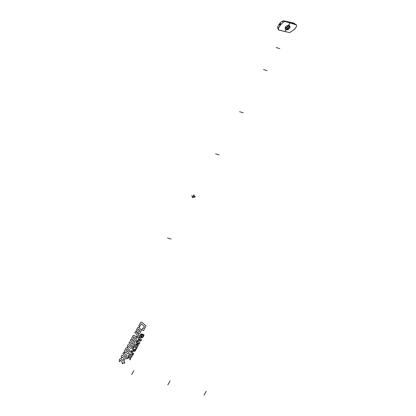 <?xml version="1.0" encoding="UTF-8"?>
<svg xmlns="http://www.w3.org/2000/svg" width="416" height="416" viewBox="0 0 416 416"><rect width="100%" height="100%" fill="white"/><g stroke="black" fill="none" stroke-linecap="round" stroke-linejoin="round"><path stroke-width="0.62" d="M289.806 22.833L296.104 24.716L296.686 26.354L294.518 29.344L290.722 31.938L289.302 32.521L278.855 30.113L278.278 29.578L278.372 28.532L280.223 25.184L283.494 21.986L284.991 21.492L296.494 24.929L293.597 23.01L283.665 20.816L282.053 21.31L280.322 22.729L279.1 24.409L277.748 26.645L277.966 27.888M285.438 27.742A2.709 1.981 138.8 0 0 288.101 25.407M286.307 29.749L288.99 28.891C290.014 27.799 290.248 26.775 289.692 25.813L289.51 25.61M289.692 25.813L288.86 25.246L286.166 26.104C285.142 27.196 284.908 28.226 285.464 29.188L286.291 29.744L285.958 30.165A2.413 1.487 -74.1 0 0 285.927 30.176M285.178 28.439A2.439 1.784 -41.2 0 0 285.724 28.725A2.439 1.784 -41.2 0 0 288.345 27.752A2.439 1.784 -41.2 0 0 288.824 25.236L289.812 22.833M284.991 31.117L286.291 29.744A2.709 1.981 138.8 0 0 289.63 28.085A2.709 1.981 138.8 0 0 288.86 25.251L289.078 24.695A2.413 1.487 -74.1 0 1 289.078 24.632M288.054 25.184A1.976 1.446 -41.2 0 1 287.394 27.092A1.976 1.446 -41.2 0 1 285.407 27.737A1.976 1.446 -41.2 0 1 285.225 27.669M283.665 20.816L284.991 21.492M287.851 21.819L289.713 22.755L285.126 21.486M280.223 25.184L279.781 23.332M278.382 28.517L277.748 26.645M292.308 22.953L294.663 24.232M141.289 337.776L142.054 337.054A0.51 0.374 138.8 0 0 142.558 336.84A2.714 1.986 138.8 0 0 143.244 335.66A0.614 0.447 138.8 0 0 142.288 335.478L141.393 336.778A1.191 0.868 138.8 0 1 139.994 337.407L139.958 337.397A1.191 0.868 138.8 0 1 139.469 336.575A3.396 2.486 138.8 0 1 140.769 334.298A1.191 0.868 138.8 0 1 141.929 333.944L142.236 334.027L141.617 334.755A0.848 0.619 138.8 0 0 140.644 335.166A2.714 1.986 138.8 0 0 140.192 335.998A0.629 0.463 138.8 0 0 141.164 336.211L142.002 334.989A1.191 0.868 138.8 0 1 143.4 334.36L143.442 334.376A1.191 0.868 138.8 0 1 143.931 335.197A3.396 2.486 138.8 0 1 142.672 337.438A1.191 0.868 138.8 0 1 141.596 337.828L141.289 337.776M141.612 339.706L140.878 340.99L136.458 341.406L136.984 340.486L137.946 340.371L138.887 338.718L138.31 338.161L138.835 337.241L141.612 339.706M140.52 340.158L138.741 340.324L139.417 339.139L140.52 340.158M139.896 342.711L136.297 341.687L135.814 342.534L138.731 343.507L134.872 344.188L134.285 345.212L137.888 346.237L138.367 345.389L135.996 344.62L139.121 344.068L139.896 342.711M137.405 347.084L133.806 346.06L132.688 348.015A1.695 1.243 138.8 0 0 132.813 349.612A3.905 2.855 138.8 0 0 134.633 350.132A1.695 1.243 138.8 0 0 136.287 349.04L137.405 347.084M136.25 347.74L133.988 347.095L133.39 348.093A1.019 0.744 138.8 0 0 133.5 349.076A3.058 2.236 138.8 0 0 134.659 349.409A1.019 0.744 138.8 0 0 135.704 348.754L136.25 347.74M133.245 354.375L133.671 353.626L131.347 351.567L135.06 351.192L135.486 350.444L131.066 350.854L130.468 351.91L133.245 354.375M129.459 353.673L133.058 354.697L132.579 355.545L128.976 354.52L129.459 353.673M132.054 356.465L128.456 355.436L127.972 356.283L129.496 356.777L127.124 357.765L126.485 358.894L129.47 357.651L130.083 359.918L130.728 358.79L130.239 356.985L131.57 357.308L132.054 356.465M145.714 326.685L143.676 330.262A0.452 0.333 138.8 0 1 143.01 330.486L141.95 329.545L142.714 328.208L143.348 328.5L144.409 326.482L141.398 323.82L139.292 327.194L138.866 325.608L140.546 322.665A0.91 0.666 138.8 0 1 141.872 322.218L145.652 325.567A1.212 0.884 138.8 0 1 145.714 326.685M141.242 330.788L139.812 333.294A0.452 0.333 138.8 0 1 139.152 333.512L136.432 331.105A1.212 0.884 138.8 0 1 136.365 329.987L137.488 328.021A0.91 0.666 138.8 0 1 138.814 327.574L141.18 329.67A1.212 0.884 138.8 0 1 141.242 330.788M140.015 330.45L138.419 329.04L137.587 330.184L139.188 331.734L140.015 330.45M134.82 332.701L135.507 331.495L138.58 334.22A1.212 0.884 138.8 0 1 138.648 335.338L137.519 337.314L136.635 336.528L137.415 335.005L134.831 332.712M136.812 338.551L135.382 341.058A0.452 0.333 138.8 0 1 134.722 341.281L132.002 338.874A1.212 0.884 138.8 0 1 131.94 337.756L133.058 335.79A0.91 0.666 138.8 0 1 134.389 335.343L136.75 337.433A1.212 0.884 138.8 0 1 136.812 338.551M135.585 338.218L133.988 336.804L133.156 337.948L134.758 339.503L135.585 338.218M131.004 339.394L134.373 342.384A0.437 0.317 138.8 0 1 134.399 342.789L131.326 348.176A0.437 0.317 138.8 0 1 130.686 348.39L128.492 346.445L127.764 347.412L127.332 345.826L127.764 345.067A0.603 0.442 138.8 0 1 128.653 344.77L130.936 346.523L131.498 345.379L128.903 343.075L129.589 341.874L132.127 344.12L132.917 343.044L130.312 340.6L131.004 339.394M127.286 347.792L129.646 349.887A1.212 0.884 138.8 0 1 129.709 351.005L128.232 353.595A0.437 0.317 138.8 0 1 127.598 353.808L125.403 351.863L124.67 352.83L124.244 351.244L125.954 348.239A0.91 0.666 138.8 0 1 127.286 347.792M126.89 349.258L128.482 350.667L127.618 352.019L126.027 350.605L126.89 349.258M123.521 352.513L126.89 355.503A0.437 0.317 138.8 0 1 126.916 355.904L125.18 358.946A0.437 0.317 138.8 0 1 124.54 359.164L122.346 357.219L121.618 358.181L121.191 356.6L122.028 355.124L124.79 357.297L125.429 356.023L122.829 353.72L123.521 352.513M119.127 360.214L119.553 361.8L120.593 360.298L122.184 361.707L121.935 362.3L122.366 363.886L123.245 362.648L124.192 363.485L124.878 362.279L123.874 361.39L124.426 360.266L123.542 359.486L122.814 360.448L120.988 358.836A0.91 0.666 138.8 0 0 119.657 359.278L119.127 360.214M133.931 370.588L131.643 374.598M170.102 380.89L167.814 384.899M206.274 391.191L203.986 395.2M167.513 237.999L171.163 239.039M191.526 195.9L195.177 196.94L193.778 194.927L192.192 197.704L195.177 196.94M215.54 153.8L219.19 154.84M239.554 111.701L243.204 112.741M263.567 69.597L267.218 70.642M279.796 48.589L276.146 47.549M293.982 29.817L296.691 26.348M296.436 24.892L284.991 21.492L283.494 21.986L280.384 24.939L278.372 28.532L278.517 29.936L289.302 32.521L290.451 32.141M289.162 25.366A2.621 1.919 -41.2 0 1 288.579 28.044A2.621 1.919 -41.2 0 1 285.792 29.058A2.621 1.919 -41.2 0 1 285.256 28.792M288.111 25.178A1.976 1.446 -41.2 0 1 287.565 27.149A1.976 1.446 -41.2 0 1 285.516 27.856A1.976 1.446 -41.2 0 1 285.215 27.726M283.494 21.986L282.053 21.31M280.322 22.729L280.743 24.523M278.949 24.211L280.186 25.813M296.104 24.716L293.597 23.01M277.607 27.518L278.273 29.578"/></g></svg>
